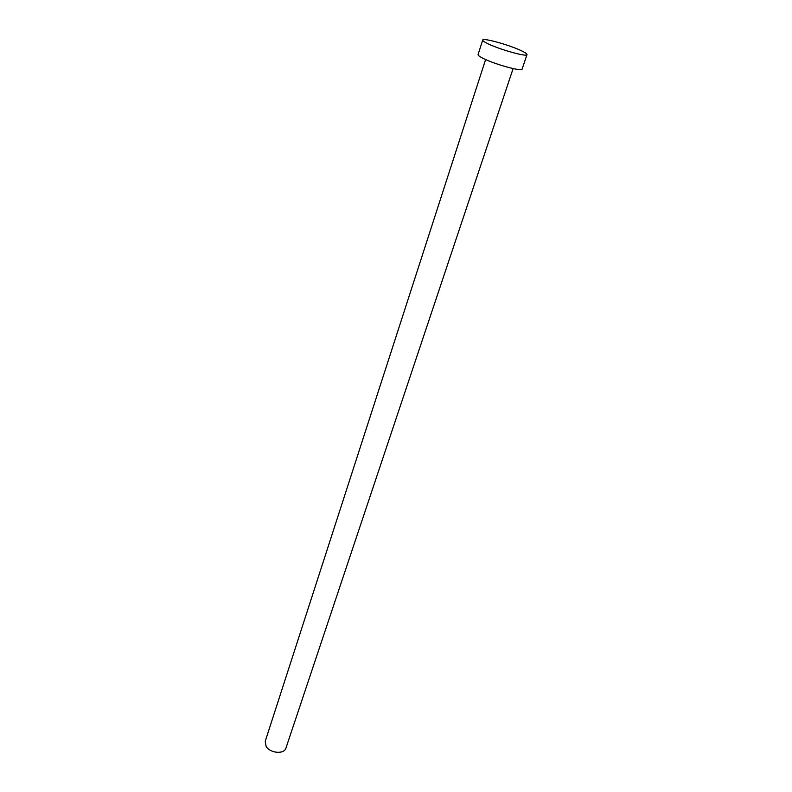 <?xml version="1.0" encoding="UTF-8"?>
<svg xmlns="http://www.w3.org/2000/svg" width="792" height="792" viewBox="0 0 792 792"><rect width="100%" height="100%" fill="white"/><g stroke="black" fill="none" stroke-linecap="round" stroke-linejoin="round"><path stroke-width="1.19" d="M513.117 68.587L285.922 748.123C284.318 754.479 270.052 753.321 266.132 746.46L265.221 741.312L485.605 59.539M526.997 54.618L522.116 69.072C522.344 71.983 493.505 63.984 482.368 57.994C479.338 56.41 477.903 55.272 478.071 54.589L482.714 40.055C482.684 37.432 510.781 45.362 522.265 51.173C525.561 52.807 527.135 53.945 526.997 54.618C527.304 57.321 498.346 49.154 487.09 43.312C484.031 41.768 482.566 40.689 482.714 40.055"/></g></svg>
